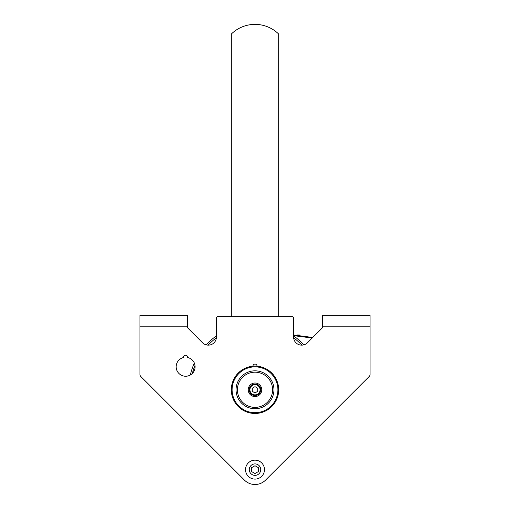 <?xml version="1.0" encoding="UTF-8"?>
<svg xmlns="http://www.w3.org/2000/svg" width="510" height="510" viewBox="0 0 510 510"><rect width="100%" height="100%" fill="white"/><g stroke="black" fill="none" stroke-linecap="round" stroke-linejoin="round"><path stroke-width="0.76" d="M252.291 391.348L252.291 388.218L255 386.656L257.709 388.218L257.709 391.348L255 392.91L252.291 391.348M237.405 389.787A17.595 17.595 0 0 0 263.798 405.023A17.595 17.595 0 0 0 263.798 374.544A17.595 17.595 0 0 0 237.405 389.787M250.212 394.568A6.764 6.764 0 0 0 261.534 391.533A6.764 6.764 0 0 0 253.247 383.246A6.764 6.764 0 0 0 250.212 394.568M190.357 374.99A66.313 66.313 0 0 1 194.329 363.012M206.212 344.868A66.313 66.313 0 0 1 216.431 335.841M293.569 335.841A66.313 66.313 0 0 1 303.788 344.868M208.086 345.142A64.764 64.764 0 0 1 216.431 337.76M293.569 337.76A64.764 64.764 0 0 1 301.914 345.142M192.321 373.486A64.764 64.764 0 0 1 195.005 365.389M236.053 389.787A18.946 18.946 0 0 0 259.902 408.083A18.946 18.946 0 0 0 271.409 380.307A18.946 18.946 0 0 0 236.053 389.787A18.946 18.946 0 0 1 241.6 376.386M255 394.861A5.074 5.074 0 0 1 250.608 387.243A5.074 5.074 0 0 1 259.392 387.243A5.074 5.074 0 0 1 255 394.861M255 395.537A5.75 5.75 0 0 1 250.021 386.905A5.75 5.75 0 0 1 259.979 386.905A5.75 5.75 0 0 1 255 395.537M231.317 316.704L231.317 34.049A33.832 33.832 0 0 1 278.683 34.049L278.683 316.704M255 465.726L258.385 467.676L258.385 471.584L255 473.541L251.615 471.584L251.615 467.676L255 465.726M140.76 376.425L244.475 480.139L140.76 376.425A2.709 2.709 0 0 1 139.963 374.512L139.963 315.346L187.329 315.346L187.329 327.528L202.566 342.765A8.122 8.122 0 0 0 216.214 338.876A2.709 2.709 0 0 0 216.431 337.818L216.431 318.055A1.351 1.351 0 0 1 217.783 316.704L292.217 316.704L217.783 316.704M244.475 480.139A14.886 14.886 0 0 0 265.525 480.139L369.24 376.425A2.709 2.709 0 0 0 370.037 374.512L370.037 315.346L322.671 315.346L322.671 327.528L307.434 342.765A8.122 8.122 0 0 1 293.785 338.876A2.709 2.709 0 0 1 293.569 337.818L293.569 318.055A1.351 1.351 0 0 0 292.217 316.704M265.525 480.139L369.24 376.425M187.667 357.523A9.473 9.473 0 0 1 193.475 372.09A9.473 9.473 0 0 1 177.792 372.09A9.473 9.473 0 0 1 183.606 357.523L183.606 357.3A2.027 2.027 0 0 1 185.634 355.272A2.027 2.027 0 0 1 187.667 357.3L187.667 357.523M252.973 366.186A23.683 23.683 0 0 0 234.836 402.205A23.683 23.683 0 0 0 275.164 402.205A23.683 23.683 0 0 0 252.973 366.186L252.973 366.097A2.027 2.027 0 0 1 255 364.07A2.027 2.027 0 0 1 257.027 366.097L257.027 366.186M243.595 369.922A22.905 22.905 0 0 0 239.757 406.872A22.905 22.905 0 0 0 276.031 398.852A22.905 22.905 0 0 0 243.595 369.922M307.434 342.765L322.671 327.528M187.329 326.177L139.963 326.177L139.963 374.512M297.19 334.942A56.808 56.808 0 0 1 299.912 335.07M312.719 337.48L293.569 334.974M255 475.358A5.725 5.725 0 0 1 250.04 466.771A5.725 5.725 0 0 1 259.96 466.771A5.725 5.725 0 0 1 255 475.358M255 479.107A9.473 9.473 0 0 1 245.527 469.633A9.473 9.473 0 0 1 255 460.16A9.473 9.473 0 0 1 264.473 469.633A9.473 9.473 0 0 1 255 479.107M370.037 326.177L322.671 326.177M312.177 338.022L293.569 335.65"/></g></svg>
